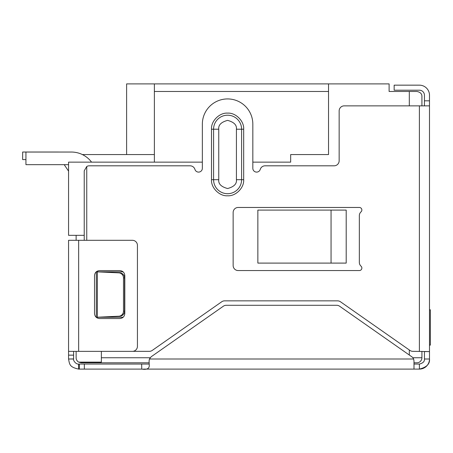 <?xml version="1.0" encoding="UTF-8"?>
<svg xmlns="http://www.w3.org/2000/svg" width="453" height="453" viewBox="0 0 453 453"><rect width="100%" height="100%" fill="white"/><g stroke="black" fill="none" stroke-linecap="round" stroke-linejoin="round"><path stroke-width="0.68" d="M416.873 362.796L413.985 362.796L416.873 362.796A5.045 5.045 0 0 0 421.919 357.745L421.919 351.33M149.145 362.796L81.183 362.796L78.658 362.123A5.045 5.045 0 0 1 76.132 357.745L76.132 351.358M101.37 351.358L101.37 362.123L78.658 362.123M76.132 235.334L76.132 240.305M331.058 210.096L346.2 210.096L346.2 263.097L257.859 263.097L257.859 210.096L331.058 210.096L331.058 263.097M126.614 154.564L126.614 83.896L389.11 83.896L389.11 91.466L416.873 91.466C420.316 92.129 421.998 93.811 421.919 96.512L421.919 105.866M328.533 83.896L328.533 154.564L290.673 154.564L290.673 162.14L252.831 162.14M202.349 162.14L68.562 162.14L68.562 235.334L84.224 235.334M421.919 96.512C421.992 93.811 420.31 92.129 416.873 91.466M154.377 83.896L154.377 91.466L328.533 91.466M154.377 91.466L154.377 162.14M82.378 154.564L154.377 154.564M64.196 164.66L68.103 170.458L64.196 164.66M25.94 159.592L22.65 159.592L22.65 152.021L58.092 152.021A12.622 12.622 0 0 1 58.799 152.044M68.562 171.092A12.622 12.622 0 0 1 68.103 170.458M361.868 268.034A2.525 2.525 0 0 1 359.342 270.56L238.187 270.56A5.045 5.045 0 0 1 233.142 265.509L233.142 212.508A5.045 5.045 0 0 1 238.187 207.457L359.342 207.457A2.525 2.525 0 0 1 361.024 211.862A5.045 5.045 0 0 0 359.342 215.628L359.342 262.389A5.045 5.045 0 0 0 361.024 266.154A2.525 2.525 0 0 1 361.868 268.034M132.95 351.33L149.36 351.33A5.045 5.045 0 0 0 152.259 350.412L221.744 301.76A5.045 5.045 0 0 1 224.637 300.849L337.559 300.849A5.045 5.045 0 0 1 340.452 301.76L409.937 350.412A5.045 5.045 0 0 0 412.836 351.33L429.495 351.585L429.495 359.008C429.988 363.923 426.624 367.292 419.399 369.104L413.991 369.104L413.985 360.928L413.606 359.008A5.045 5.045 0 0 0 411.834 356.794L339.569 306.194A5.045 5.045 0 0 0 336.675 305.282L226.279 305.282A5.045 5.045 0 0 0 223.38 306.194L151.228 356.715L149.428 359.014L149.077 361.035L149.269 365.679M84.224 240.305L84.224 170.86L86.749 166.489A5.045 5.045 0 0 1 89.275 165.815L190.096 165.815A5.045 5.045 0 0 1 194.937 169.416A3.788 3.788 0 0 0 202.349 168.335L202.349 124.167A25.238 25.238 0 0 1 227.587 98.93A25.238 25.238 0 0 1 252.831 124.167L252.831 168.335A3.788 3.788 0 0 0 260.243 169.416A5.045 5.045 0 0 1 265.079 165.815L334.099 165.815A5.045 5.045 0 0 0 339.15 160.764L339.15 110.917A5.045 5.045 0 0 1 344.195 105.866L429.495 105.866L429.495 351.585L424.444 351.585L424.444 359.008L429.495 359.008A10.096 10.096 0 0 1 419.399 369.104L419.399 364.059L413.985 364.059L413.985 369.104L143.363 369.104M86.749 166.489L86.749 240.305M243.674 179.694C244.286 187.78 235.696 196.392 227.599 195.781C219.524 196.387 210.888 187.831 211.506 179.694L211.506 129.213C210.888 121.132 219.484 112.514 227.587 113.131C235.668 112.52 244.297 121.11 243.674 129.213L243.674 179.694L241.602 179.694L241.602 129.213L236.421 129.213L236.421 179.694C236.925 183.873 233.98 186.817 227.587 188.527C221.2 186.817 218.25 183.873 218.754 179.694L218.754 129.213C218.25 125.039 221.2 122.095 227.587 120.379C233.98 122.095 236.925 125.039 236.421 129.213M98.414 317.23L119.824 316.217A5.045 4.938 -90 0 0 124.535 311.171L124.535 277.904A5.045 4.938 -90 0 0 119.824 272.859L96.313 271.823L122.084 271.823A5.045 5.045 0 0 1 123.21 271.947M123.301 317.106A5.045 5.045 0 0 1 122.084 317.253L96.313 317.253L96.313 271.823L98.414 271.845M149.264 365.475C149.354 368.64 146.857 369.852 141.778 369.104L84.354 369.104L84.354 364.059L79.303 364.059L79.303 369.104L84.354 369.104M149.218 364.059L141.647 364.059L141.778 369.104M141.647 364.059L84.354 364.059M79.303 369.104L78.658 369.104L78.658 364.059C75.696 364.455 72.905 360.044 73.607 359.008L73.607 351.358M79.303 364.059L78.658 364.059M145.86 364.059L149.037 364.059M78.658 369.104C69.434 367.1 69.603 364.382 68.562 359.008L73.607 359.008M424.444 359.008C424.693 361.466 423.011 363.147 419.399 364.059M68.562 359.008L73.607 358.929M73.607 355.146L68.562 355.146L68.562 358.929M68.562 355.146L68.562 240.305L132.389 240.305A5.045 5.045 0 0 1 137.435 245.35L137.435 346.313A5.045 5.045 0 0 1 132.389 351.358L78.658 351.358L78.658 240.305M68.562 351.358L78.658 351.358M119.768 318.55L99.575 318.55C96.5 318.261 94.819 316.579 94.524 313.499L94.524 275.639C94.813 272.564 96.495 270.883 99.575 270.588L119.768 270.588C122.842 270.877 124.524 272.559 124.813 275.639L124.813 313.499C124.53 316.573 122.842 318.255 119.768 318.55M424.444 105.866L424.444 95.255A5.045 5.045 0 0 0 419.399 90.204L394.155 90.204L394.155 85.158L419.399 85.158A10.096 10.096 0 0 1 429.495 95.255L429.495 105.866M119.824 272.859L118.777 272.859A5.045 4.938 90 0 1 123.482 277.904L124.535 277.904M124.535 311.171L123.482 311.171L123.482 277.904M123.482 311.171A5.045 4.938 90 0 1 118.777 316.217L119.824 316.217M118.777 272.859L97.367 271.845L97.367 317.23L118.777 316.217M429.495 309.79L430.35 309.79L430.35 345.129L429.495 345.129M91.568 162.14A25.238 25.238 0 0 0 71.376 152.044L25.94 152.044L25.94 164.66L68.562 164.66M150.153 357.745L101.37 357.745M412.859 357.745L421.919 357.745M409.302 355.022L409.302 349.971M409.302 105.866L409.302 91.466M419.399 351.33L419.399 105.866M413.606 359.008L149.428 359.008M424.444 100.821L429.495 100.821M236.421 179.694L241.602 179.694A14.015 14.015 0 0 1 227.587 193.708A14.015 14.015 0 0 1 213.578 179.694L218.754 179.694M243.674 129.213L241.602 129.213A14.015 14.015 0 0 0 227.587 115.204A14.015 14.015 0 0 0 213.578 129.213L218.754 129.213M211.506 129.213L213.578 129.213L213.578 179.694L211.506 179.694"/></g></svg>
